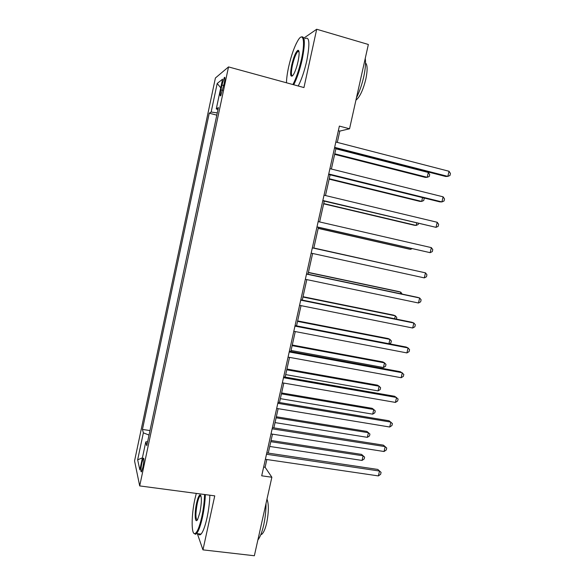 <?xml version="1.0" encoding="UTF-8"?>
<svg xmlns="http://www.w3.org/2000/svg" width="585" height="585" viewBox="0 0 585 585"><rect width="100%" height="100%" fill="white"/><g stroke="black" fill="none" stroke-linecap="round" stroke-linejoin="round"><path stroke-width="0.88" d="M142.901 467.21C144.056 460.856 144.195 457.865 143.31 458.245L141.899 462.874C140.736 469.185 140.605 472.175 141.49 471.832L142.901 467.21M215.404 77.995L134.557 460.929L139.698 485.916L228.523 66.917L215.404 77.995M296.398 43.246L296.09 43.875M337.296 142.404L339.812 131.091L349.552 128.78L339.373 126.089L261.707 475.81L271.864 477.243L265.115 467.269L266.833 459.517M221.942 85.037L220.911 89.907C220.004 94.573 219.967 96.518 220.794 95.743L224.223 83.304C225.13 78.639 225.166 76.693 224.34 77.491L221.942 85.037L223.755 85.52M217.284 112.898L211.156 112.035L209.24 113.205L142.447 429.434L149.979 430.567M211.156 112.035L217.196 83.458L222.571 79.194L216.282 108.89L217.978 109.614M147.632 441.638L145.775 441.916L146.776 445.682L218.41 107.581L216.282 108.89M145.775 441.916L139.852 469.887L137.65 459.803L143.354 432.827L142.447 429.434M228.523 66.917L303.951 87.567L316.697 29.25L303.834 38.12M316.697 29.25L368.353 44.475L349.552 128.78M197.335 533.652L202.951 549.863L254.358 555.75L271.864 477.243M202.951 549.863L214.746 495.861L139.698 485.916M268.259 453.104L272.471 434.143M273.868 427.869L278.138 408.666M279.498 402.531L283.82 383.073M285.151 377.084L289.531 357.377M290.833 351.526L295.264 331.563M296.536 325.86L301.026 305.641M302.262 300.083L306.811 279.608M308.017 274.197L312.624 253.466M313.794 248.201L318.43 227.324M319.629 221.942L324.251 201.123M325.494 195.544L330.101 174.805M331.381 169.028L335.973 148.378M338.349 130.704L339.812 131.091M263.652 467.064L265.115 467.269M209.24 113.205L216.808 115.15M143.354 432.827L149.029 435.072M220.742 87.823L217.196 83.458M137.65 459.803L142.404 457.858M334.503 148.005L445.675 176.48L447.847 176.385L334.649 147.362M449.031 171.266L450.443 173.46L449.967 175.5L447.847 176.385L449.031 171.266L335.834 142.023M334.642 154.367L425.288 177.394L427.218 177.306L428.337 172.473L335.878 148.802M334.766 153.804L427.218 177.306L429.273 176.473L429.719 174.542L428.337 172.473M328.631 174.447L439.788 201.869L441.924 201.92L328.741 173.979M443.108 196.823L444.527 198.944L444.052 200.977L441.924 201.92L443.108 196.823L329.918 168.67M322.788 200.772L436.03 227.346L322.854 200.487M437.207 222.271L438.64 224.318L438.165 226.344L436.03 227.346L437.207 222.271L324.024 195.193M316.968 226.987L430.158 252.669L316.99 226.87M431.328 247.616L432.776 249.59L432.308 251.601L430.158 252.669L431.328 247.616L318.16 221.605M329.136 179.149L419.767 201.364L421.668 201.415L422.546 197.613M329.223 178.739L421.668 201.415L423.73 200.523L424.176 198.6L423.679 197.891M323.651 203.829L414.275 225.247L416.14 225.422L416.688 223.053M323.71 203.573L416.14 225.422L418.209 224.479L418.443 223.47M318.189 228.406L408.805 249.027L410.633 249.342L410.853 248.391M318.211 228.304L410.633 249.342L412.052 248.662M424.308 277.89L426.465 276.764L426.933 274.753L425.478 272.851L312.324 247.879L425.478 272.851L424.308 277.89L311.154 253.144M406.209 268.581L313.838 248.003M406.421 268.632L313.831 248.018M292.909 84.547C296.207 78.236 299.045 69.856 301.414 59.407C305.341 41.901 303.447 31.612 298.313 39.853C294.548 46.061 291.308 55.151 288.588 67.121C287.257 73.308 286.555 78.529 286.474 82.785M300.968 37.118C305.004 35.261 305.421 42.72 302.204 59.487C299.856 69.856 297.026 78.288 293.728 84.774M298.058 61.425C296.683 67.436 295.074 71.948 293.231 74.975C290.416 78.112 289.889 74.88 291.652 65.279C293.736 56.635 295.856 51.626 298.014 50.244C299.461 50.559 299.483 54.281 298.058 61.425M298.913 51.195L297.794 51.458C295.82 53.805 294.021 58.434 292.405 65.352C291.059 72.079 291.074 75.619 292.463 75.955M365.252 58.383C365.925 62.873 365.406 69.045 363.709 76.898C361.896 84.788 359.49 91.713 356.492 97.666M365.545 62.961C367.541 64.935 367.629 70.339 365.822 79.172C363.197 89.71 360.038 96.598 356.338 99.83L355.958 100.064M298.452 51.049L298.642 50.551M305.099 38.669C309.487 36.153 310.043 43.524 306.774 60.774C304.419 71.136 301.575 79.545 298.233 86.002M196.289 493.418L194.937 498.925C191.28 515.114 191.156 535.26 194.988 533.586C197.225 532.467 199.485 526.939 201.759 517.001C203.419 509.147 204.362 501.652 204.582 494.515M205.342 494.617C205.101 501.857 204.143 509.418 202.468 517.316C200.575 525.725 198.608 531.136 196.56 533.557L195.514 534.302L193.869 533.286M199.975 512.284L197.635 519.458C194.951 524.496 194.293 513.221 196.567 503.254C197.693 498.303 198.82 495.524 199.96 494.925C201.84 496.058 201.847 501.842 199.975 512.284M200.874 495.671L200.004 495.97C199.039 497.111 198.118 499.641 197.247 503.546C195.478 513.294 195.485 518.785 197.255 520.036M266.007 503.495C266.073 510.442 265.305 517.601 263.711 524.972C262.043 532.218 260.098 537.227 257.868 539.992M266.994 499.078C268.873 504.336 268.778 512.248 266.723 522.807C265.341 528.73 263.74 532.525 261.904 534.185L260.793 534.712M200.516 496.036L200.699 495.312M209.847 495.217C209.635 502.442 208.691 510.003 207.01 517.886C205.116 526.281 203.134 531.685 201.05 534.098C199.931 535.253 199.002 535.143 198.271 533.761M306.511 274.08L419.65 297.984L418.487 303.001L305.348 279.301M306.547 273.89L417.661 297.37L419.65 297.984L421.12 299.812L420.652 301.816L418.487 303.001M400.418 293.728L400.784 292.156L399.007 291.608L308.412 272.405M402.173 294.101L400.784 292.156L308.375 272.573M300.719 300.149L413.844 323.015L412.681 328.01L299.564 305.348M300.8 299.791L411.891 322.255L413.844 323.015L415.328 324.77L414.867 326.766L412.681 328.01M394.656 318.774L395.336 315.812L393.595 315.132L303.015 296.705M396.411 319.125L396.784 317.487L395.336 315.812L302.942 297.026M294.957 326.108L408.059 347.943L406.911 352.916L293.802 331.286M295.074 325.574L406.151 347.037L408.059 347.943L409.558 349.625L409.098 351.607L406.911 352.916M388.915 343.709L389.91 339.373L388.206 338.569L297.633 320.916M389.325 343.79L390.941 342.861L391.372 340.989L389.91 339.373L297.531 321.377M289.217 351.951L402.304 372.762L401.156 377.72L288.069 357.106M289.37 351.256L400.433 371.724L403.818 374.378L403.358 376.352L401.156 377.72M291.067 350.473L383.431 367.526L384.506 362.846L382.831 361.918L292.281 345.026M383.431 367.526L385.552 366.261L385.976 364.396L384.506 362.846L292.142 345.64M283.498 377.691L396.572 397.486L395.431 402.414L282.358 382.824M283.688 376.828L394.736 396.301L398.1 399.028L397.639 400.996L395.431 402.414M285.699 374.612L378.049 390.89L379.124 386.224L377.486 385.164L286.942 369.033M378.049 390.89L380.177 389.573L380.608 387.716L379.124 386.224L286.774 369.793M277.809 403.314L390.868 422.099L389.727 427.013L276.676 408.425M278.036 402.283L389.069 420.776L392.403 423.577L391.943 425.536L389.727 427.013M280.361 398.656L372.696 414.158L373.764 409.515L372.155 408.33L281.626 392.952M372.696 414.158L374.831 412.791L375.256 410.941L373.764 409.515L281.429 393.859M272.142 428.827L385.179 446.618L384.045 451.51L271.009 433.916M272.405 427.642L383.416 445.156L386.729 448.022L386.275 449.975L384.045 451.51M275.038 422.604L367.358 437.339L368.426 432.71L366.846 431.408L276.332 416.776M367.358 437.339L369.501 435.92L369.925 434.077L368.426 432.71L276.098 417.822M266.497 454.238L379.519 471.035L378.385 475.912L265.378 459.305M266.797 452.885L377.793 469.433L381.076 472.373L380.623 474.318L378.385 475.912M377.793 469.433L381.076 472.373M269.736 446.457L362.042 460.432L363.102 455.817L361.559 454.391L271.06 440.505M361.559 454.391L364.616 457.119L363.102 455.817L270.796 441.69M364.616 457.119L364.192 458.962L362.042 460.432M222.68 90.375L220.911 89.907M143.815 458.311L143.31 458.245M224.911 77.644L224.34 77.491M297.794 51.458L299.037 51.816M298.46 51.063L298.014 50.244M201.05 534.098L196.56 533.557M200.004 495.97L201.013 496.102M261.042 534.083L261.904 534.185M200.48 495.634L199.96 494.925M194.988 533.586L195.514 534.302"/></g></svg>
